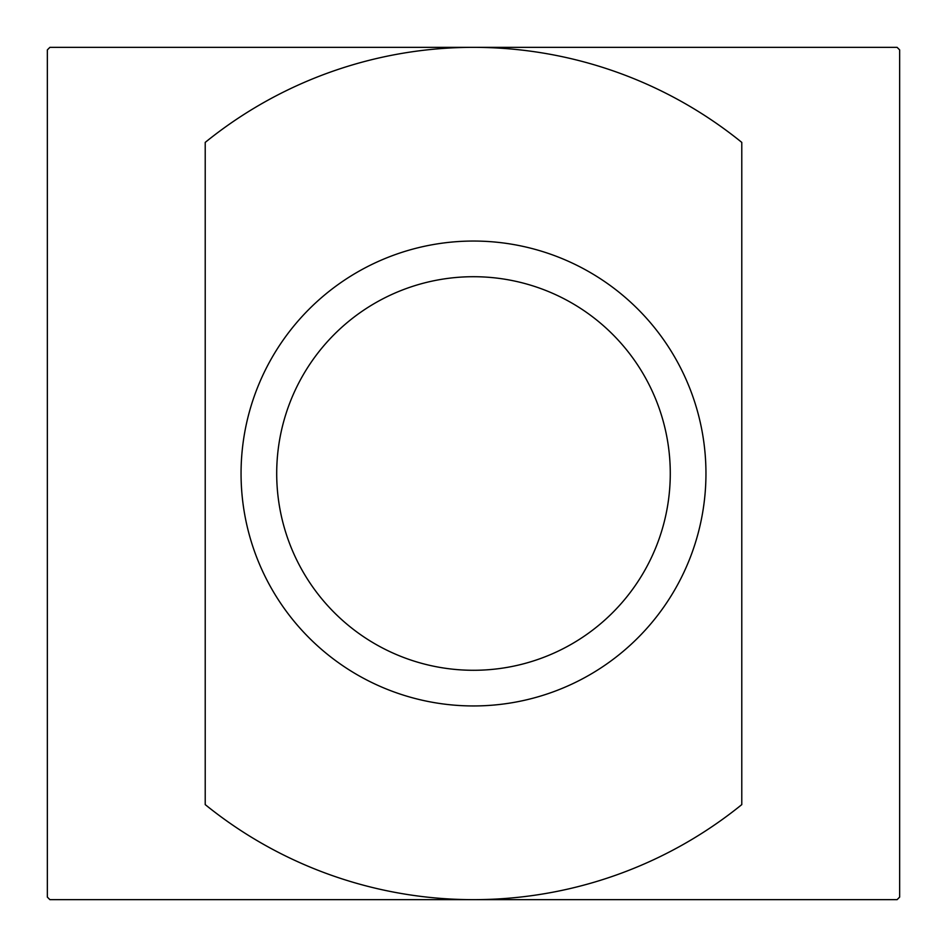 <?xml version="1.0" encoding="UTF-8"?>
<svg xmlns="http://www.w3.org/2000/svg" width="947" height="947" viewBox="0 0 947 947"><rect width="100%" height="100%" fill="white"/><g stroke="black" fill="none" stroke-linecap="round" stroke-linejoin="round"><path stroke-width="1.42" d="M899.65 897.105L899.65 49.895A600.872 600.872 0 0 0 897.105 47.35L49.895 47.35A600.872 600.872 0 0 0 47.35 49.895L47.35 897.105A600.872 600.872 0 0 0 49.895 899.65L897.105 899.65A600.872 600.872 0 0 0 899.65 897.105M276.702 473.5A196.798 196.798 0 0 0 571.893 643.924A196.798 196.798 0 0 0 571.893 303.076A196.798 196.798 0 0 0 276.702 473.5M241.059 473.5A232.441 232.441 0 0 0 589.721 674.809A232.441 232.441 0 0 0 589.721 272.191A232.441 232.441 0 0 0 241.059 473.5M205.215 804.607A426.15 426.15 0 0 0 741.785 804.607L741.785 142.393A426.15 426.15 0 0 0 205.215 142.393L205.215 804.607"/></g></svg>
